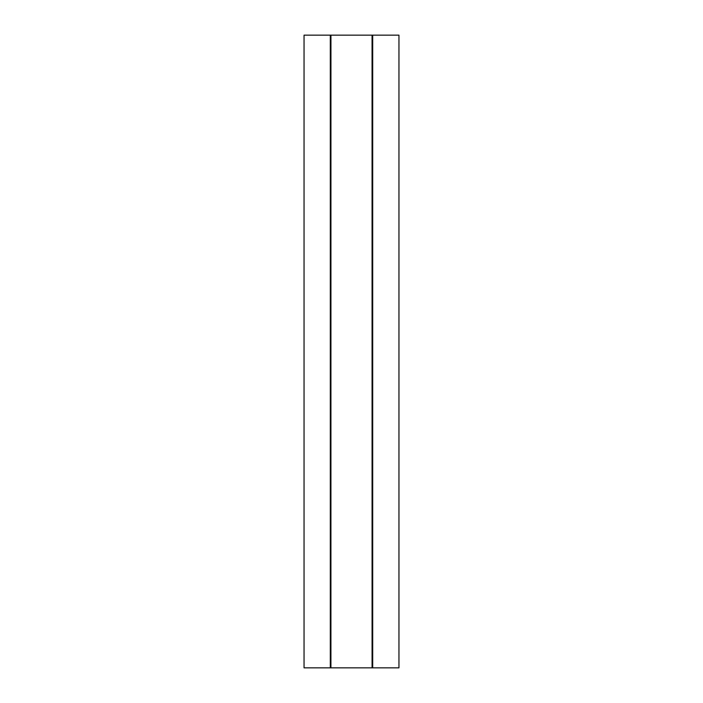 <?xml version="1.0" encoding="UTF-8"?>
<svg xmlns="http://www.w3.org/2000/svg" width="703" height="703" viewBox="0 0 703 703"><rect width="100%" height="100%" fill="white"/><g stroke="black" fill="none" stroke-linecap="round" stroke-linejoin="round"><path stroke-width="1.05" d="M372.08 35.15L398.952 35.15L398.952 667.85L330.92 667.85L330.937 35.15L372.063 35.15L372.08 667.85L372.063 35.15M330.305 35.15L330.937 35.15L330.92 667.85L304.048 667.85L304.048 35.15L330.305 35.15L330.305 667.85M372.695 35.15L372.695 667.85"/></g></svg>
